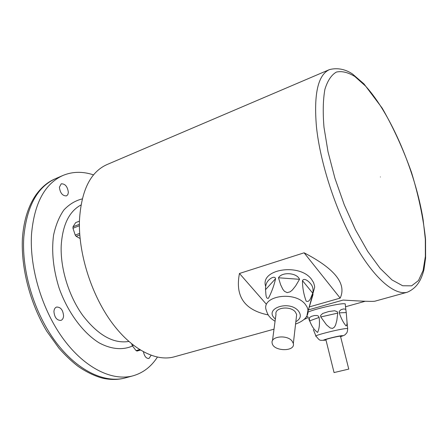 <?xml version="1.0" encoding="UTF-8"?>
<svg xmlns="http://www.w3.org/2000/svg" width="448" height="448" viewBox="0 0 448 448"><rect width="100%" height="100%" fill="white"/><g stroke="black" fill="none" stroke-linecap="round" stroke-linejoin="round"><path stroke-width="0.67" d="M79.43 221.138L75.645 222.634L73.024 226.794L72.974 228.228L75.219 235.082L79.671 233.363M79.397 226.262L79.24 225.781L72.974 228.228M75.219 235.082L76.143 236.309L80.086 238.476M79.778 234.914L76.143 236.309M73.024 226.794L79.285 224.342M131.774 344.148L132.266 345.654L136.08 350.627L139.586 349.614M133.448 345.313L132.266 345.654M136.08 350.627L137.071 351.053L140.375 350.101M53.934 311.595C54.107 309.198 54.981 307.681 56.56 307.059C60.626 306.975 62.966 309.893 63.577 315.806C63.42 318.242 62.535 319.771 60.928 320.398C56.862 320.46 54.533 317.526 53.934 311.595M59.399 187.225L61.236 183.809C65.201 183.719 67.575 186.598 68.359 192.438L67.822 194.639L66.5 195.899C62.541 195.972 60.172 193.082 59.399 187.225M151.082 355.331L148.954 358.49C146.261 358.579 144.43 356.378 143.461 351.882M93.526 174.882C82.718 171.298 72.52 171.494 62.933 175.465C44.716 183.714 34.238 203.353 31.506 234.377C29.456 268.442 42.381 310.755 63.834 339.612C85.333 368.491 112.655 381.455 133.118 375.788C143.086 372.91 151.172 366.699 157.382 357.151M62.933 175.465L55.58 178.646C37.234 186.95 26.634 206.556 23.778 237.457C21.594 271.382 34.423 313.449 55.877 342.098C77.364 370.77 104.782 383.594 125.384 377.894L133.118 375.788M274.014 329.168L174.199 356.843C155.865 362.018 130.934 349.21 110.919 321.322C90.938 293.457 78.35 252.885 79.453 220.41C81.25 190.641 90.384 172.049 106.859 164.629L329.454 69.602C339.982 66.959 348.163 71.036 352.57 74.049L363.961 83.888L382.194 108.125C393.518 127.865 403.301 149.324 411.533 172.502C418.678 196.011 423.349 218.254 425.538 239.238L425.6 257.986L423.937 269.735C421.226 280.162 417.116 287.784 407.428 292.186C394.71 295.848 374.17 278.572 354.922 244.507C335.703 210.493 320.186 162.854 316.45 126.79C313.662 93.918 317.996 74.855 329.454 69.602M309.215 306.936L340.183 298.11C346.836 283.791 334.807 268.694 304.108 252.812L239.462 273.47L266.263 304.125M239.462 273.47C234.954 296.346 244.535 310.162 268.223 314.922M304.108 252.812L340.183 298.11M306.236 316.758L307.978 316.68M304.102 319.446L308.325 317.514M407.428 292.186L375.032 301.162C373.178 301.672 362.533 301.302 343.095 300.059L308.398 309.893M345.526 306.751L365.243 301.258M291.99 340.928C286.866 334.466 270.368 336.336 272.149 343.095C273.146 351.512 295.495 351.994 293.345 343.493L291.99 340.928M313.118 292.841L314.658 287.28L314.586 286.121L313.6 282.638L311.506 279.283C299.404 262.702 259.762 269.242 265.664 286.317M312.777 293.216C311.058 296.514 309.854 302.971 306.146 301.101C303.66 294.19 302.439 287.375 302.478 280.65C304.147 277.368 308.902 281.59 310.453 283.562C312.726 285.964 313.505 289.184 312.777 293.216L302.478 280.65M308.213 310.548L313.046 294.454L312.021 296.8M275.582 278.678C274.12 285.303 271.757 291.816 268.492 298.228C265.535 299.348 266 293.177 265.524 289.654C265.401 285.606 266.364 282.542 268.408 280.465C269.914 278.69 274.674 275.341 275.582 278.678L265.524 289.654M299.533 279.317L295.658 285.886L292.337 290.035L290.147 291.816L287.179 292.634L284.502 291.351L282.817 289.274L280.633 284.749L278.488 277.777C281.954 271.617 297.018 272.692 299.533 279.317L278.488 277.777M296.38 317.022L296.66 314.546L295.35 311.97C290.382 305.48 274.294 307.507 275.996 314.317L272.468 340.71M348.208 369.225L334.057 372.568L348.208 369.225M345.296 304.388L345.24 303.856L343.722 303.716C337.747 303.654 313.785 309.299 308.028 312.116M346.254 312.57L346.993 321.798C347.144 323.943 346.858 325.326 346.142 325.954C343.51 323.025 341.214 318.657 339.265 312.85L339.27 311.343L341.018 309.658L343.61 308.941L345.772 309.277L346.254 312.57L339.265 312.85M308.756 318.562L309.596 321.042M319.094 317.43C319.889 323.534 319.39 328.53 317.604 332.422C314.367 330.176 311.735 326.323 309.708 320.858L309.176 317.828L311.483 316.338L314.485 315.521L317.05 315.504L318.377 316.086L319.094 317.43L309.708 320.858M337.736 313.113L336.862 320.275L335.625 324.934L334.488 327.057L332.545 328.418L330.176 327.964L326.469 324.811L320.774 316.96L320.606 315.465L322.75 313.438L328.664 311.55L334.628 310.744L337.249 311.69L337.736 313.113L320.774 316.96M340.514 336.314L339.903 336.196C336.801 336.426 324.19 339.595 325.898 339.718L334.046 372.512M132.496 346.002C122.786 350.33 111.115 349.367 98.997 342.776C82.841 332.707 67.721 312.273 59.102 288.086C53.262 269.293 51.408 251.681 53.553 235.239C55.698 225.198 59.147 216.776 63.885 209.983C69.238 204.294 75.365 200.598 82.258 198.906M80.987 204.982C69.171 211.344 62.58 224.874 61.214 245.56C60.25 268.296 68.723 295.938 82.684 315.336C98.017 335.199 113.389 343.907 128.8 341.46M380.38 176.949C379.977 176.574 379.977 176.574 380.38 176.949M423.125 219.705C415.425 171.629 390.667 113.327 365.355 85.887L354.838 76.496C348.057 72.341 341.908 70.862 336.392 72.066C331.391 74.928 327.561 80.69 324.906 89.342C323.058 99.618 322.75 112.252 323.982 127.243L328.026 151.833L334.93 178.282L344.277 204.831L355.443 229.712L367.657 251.3L380.094 268.318L391.989 279.927L402.668 285.751L411.617 285.83L418.494 280.538L423.097 270.497L425.365 256.452L425.331 239.243L423.125 219.705M275.066 321.3C269.763 317.75 270.894 318.007 269.685 316.915C268.346 315.476 267.249 313.37 266.403 310.604C260.226 296.117 294.672 290.259 305.34 304.377L307.149 307.171L308.011 310.061L307.014 315.274M295.842 321.698C300.709 318.898 301.594 315.358 298.497 311.074C289.201 299.516 262.909 308.829 275.374 318.993M312.295 295.803L312.726 295.378M325.982 340.049C318.724 340.581 320.219 340.872 316.053 336.246C312.038 335.95 339.713 328.899 346.422 328.535L347.654 328.541L347.682 328.854M340.586 336.622C342.899 335.888 343.325 335.574 341.874 335.681C336.207 336.162 316.546 341.55 325.976 340.021M125.042 377.983C118.518 379.73 111.608 379.915 104.311 378.538C97.877 377.322 86.912 372.73 77.437 365.87C71.053 360.842 64.887 354.95 58.94 348.197L46.749 331.218C30.094 303.262 21.017 268.436 22.4 238.549C23.716 220.338 28.364 205.604 36.344 194.348C41.826 186.939 48.132 181.754 55.261 178.786M295.574 324.066C304.086 320.925 308.252 316.579 308.078 311.024L314.658 287.28M296.66 314.546L293.345 343.493M313.046 294.454L312.53 294.974M340.592 336.644C346.472 334.701 344.994 334.41 346.287 333.486C347.155 332.685 347.609 331.033 347.654 328.541L346.993 321.815M345.772 309.277L345.24 303.856M315.93 335.955L313.303 329.582M340.48 336.185L348.774 369.146"/></g></svg>
